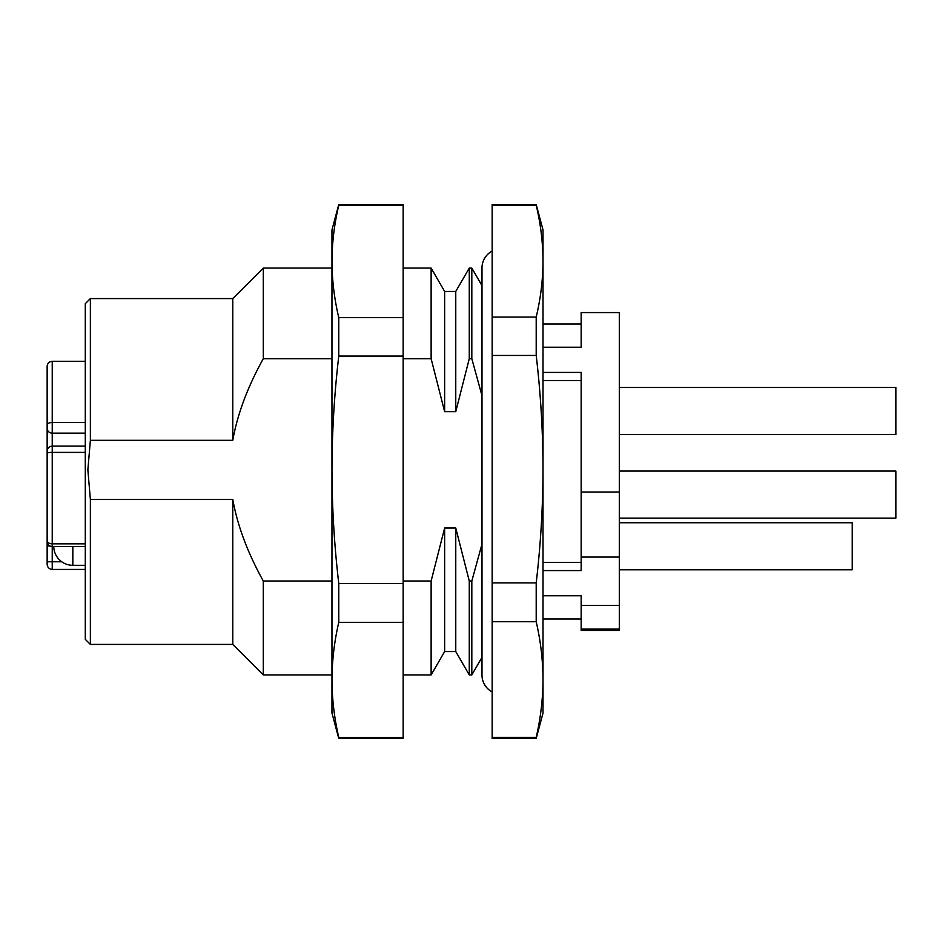 <?xml version="1.0" encoding="UTF-8"?>
<svg xmlns="http://www.w3.org/2000/svg" width="943" height="943" viewBox="0 0 943 943"><rect width="100%" height="100%" fill="white"/><g stroke="black" fill="none" stroke-linecap="round" stroke-linejoin="round"><path stroke-width="1.41" d="M492.163 205.22L492.163 204.49L536.202 204.49L536.202 205.22C540.657 223.845 542.92 242.481 543.015 261.128L543.015 713.073L536.202 738.51L536.202 737.343L492.163 737.343L492.163 205.22L536.202 205.22M536.202 738.51L492.163 738.51L492.163 737.343M536.202 204.49L543.015 229.927L543.015 261.128C542.92 279.788 540.657 298.424 536.202 317.048L536.202 355.452C540.657 393.325 542.92 431.222 543.015 469.178C542.92 507.122 540.657 545.019 536.202 582.892L536.202 621.732C540.657 640.981 542.92 660.253 543.015 679.538C542.92 698.834 540.657 718.095 536.202 737.343M492.163 621.732L536.202 621.732M536.202 582.892L492.163 582.892M492.163 355.452L536.202 355.452M536.202 317.048L492.163 317.048M543.015 595.764L581.159 595.764L581.159 605.43L619.303 605.43L619.303 630.431L581.159 630.431L581.159 605.43M619.303 557.077L581.159 557.077L581.159 492.034L619.303 492.034L619.303 605.43M543.015 570.586L581.159 570.586L581.159 557.077M543.015 372.414L581.159 372.414L581.159 492.034M581.159 380.559L543.015 380.559M581.159 347.236L581.159 312.569L581.159 347.236L543.015 347.236M581.159 312.569L619.303 312.569L619.303 492.034M581.159 324.015L543.015 324.015M543.015 618.985L581.159 618.985M619.303 629.099L581.159 629.099M543.015 562.441L581.159 562.441M619.303 387.49L895.85 387.49L895.85 434.534L619.303 434.534M619.303 471.076L895.85 471.076L895.85 518.12L619.303 518.12M619.303 522.74L852.236 522.74L852.236 569.784L619.303 569.784M492.163 251.086A19.072 19.072 0 0 0 481.991 267.965L481.991 675.047A19.072 19.072 0 0 0 492.163 691.914M338.773 737.414C334.329 718.271 332.054 699.093 331.96 679.868C332.054 660.642 334.329 641.464 338.773 622.321L403.156 622.321L403.156 737.414L338.773 737.414L338.773 738.51L331.96 713.073L331.96 229.927L338.773 204.49L403.156 204.49L403.156 583.528L338.773 583.528C334.329 545.702 332.054 507.805 331.96 469.814C332.054 431.823 334.329 393.915 338.773 356.089L403.156 356.089M338.773 622.321L338.773 583.528M338.773 356.089L338.773 317.626C334.329 298.943 332.054 280.212 331.96 261.447C332.054 242.681 334.329 223.963 338.773 205.279L403.156 205.279M403.156 317.626L338.773 317.626M338.773 205.279L338.773 204.49M403.156 583.528L403.156 622.321M403.156 737.414L403.156 738.51L338.773 738.51M403.156 358.705L431.128 358.705L444.636 411.667L455.764 411.667L469.272 358.705L471.818 358.705L481.991 395.706M403.156 581.018L431.128 581.018L444.636 528.045L455.764 528.045L469.272 581.018L471.818 581.018L481.991 544.017M331.96 581.018L263.297 581.018C247.608 552.728 237.436 525.522 232.78 499.401L90.375 499.401L87.864 469.862L90.375 440.31L232.78 440.31C237.436 414.177 247.608 386.972 263.297 358.705L331.96 358.705M403.156 268.071L431.128 268.071L431.128 358.705M444.636 411.667L444.636 291.458L431.128 268.071M444.636 291.458L455.764 291.458L455.764 411.667M469.272 358.705L469.272 268.071L471.818 268.071L471.818 358.705M471.818 581.018L471.818 674.929L481.991 657.318M455.764 528.045L455.764 651.542L469.272 674.929L469.272 581.018M455.764 651.542L444.636 651.542L444.636 528.045M431.128 581.018L431.128 674.929L444.636 651.542M232.78 499.401L232.78 644.423L263.297 674.929L263.297 581.018M90.375 440.31L90.375 298.577L85.294 303.67L85.294 639.33L90.375 644.423L90.375 499.401M90.375 298.577L232.78 298.577L232.78 440.31M263.297 358.705L263.297 268.071L331.96 268.071M61.755 561.78L52.23 561.78L52.23 569.419L85.294 569.419M47.15 563.997L47.15 520.029M47.15 469.178L47.15 451.284L47.15 469.178M47.15 368.913L47.15 366.367C47.468 363.303 49.166 361.605 52.23 361.287L85.294 361.287M47.15 451.626L47.15 366.391A5.08 5.033 0 0 1 52.23 361.358L85.294 361.358M47.15 436.444L47.15 385.593L47.15 436.444M85.294 446.074L52.23 446.074L52.23 433.143L85.294 433.143M47.15 539.761L47.15 451.284M47.15 541.435A5.08 5.08 0 0 0 52.23 546.516L85.294 546.516M47.15 561.78L52.23 561.78L52.23 546.516L47.15 545.62M85.294 422.535L52.23 422.535L52.23 361.287M85.294 543.852L52.23 543.852L52.23 452.392L85.294 452.392M47.15 428.311A5.08 4.833 0 0 0 52.23 433.143L52.23 422.535A5.08 2.24 180 0 0 47.15 424.774M47.15 453.265A5.08 0.872 0 0 1 52.23 452.392L52.23 446.074C49.166 446.393 47.468 448.09 47.15 451.167M52.23 546.516L52.23 543.852A5.08 3.312 180 0 1 47.15 540.539M85.294 565.328L72.835 565.328L72.835 546.516M455.764 291.458L469.272 268.071M481.991 285.682L471.818 268.071M469.272 674.929L471.818 674.929M403.156 674.929L431.128 674.929M263.297 674.929L331.96 674.929M90.375 644.423L232.78 644.423M232.78 298.577L263.297 268.071M52.23 569.419C49.166 569.089 47.468 567.403 47.15 564.327M53.763 546.516A19.072 19.072 0 0 0 72.835 565.328"/></g></svg>
